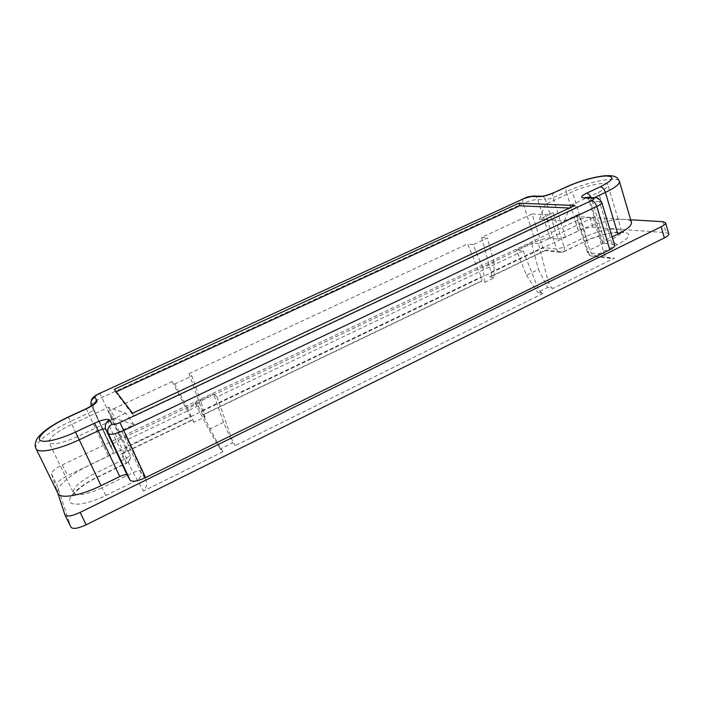 <?xml version="1.0" encoding="UTF-8"?>
<svg xmlns="http://www.w3.org/2000/svg" width="704" height="704" viewBox="0 0 704 704"><rect width="100%" height="100%" fill="white"/><g stroke="black" fill="none" stroke-linecap="round" stroke-linejoin="round"><path stroke-width="0.53" stroke-dasharray="3.52 2.64" d="M545.477 250.474L490.415 276.918C491.436 276.329 491.638 274.771 491.04 272.237L481.642 237.424L532.048 213.954L542.784 247.456L545.081 250.58L545.926 250.008L562.672 251.988L585.367 241.287C586.564 240.618 586.828 239.043 586.159 236.562C599.227 230.032 620.849 226.468 621.597 230.93L623.251 232.91C623.823 232.258 620.171 232.276 612.286 232.971C602.862 234.538 593.886 237.31 585.367 241.287L563.429 251.9C564.582 251.258 564.81 249.682 564.115 247.192L586.159 236.562L572.405 191.787L545.354 204.354L570.566 205.392L598.523 192.28C605.062 189.138 608.194 186.666 607.922 184.888C607.385 181.095 585.702 185.416 572.405 191.787M484.95 282.225L482.812 267.978L494.023 262.636L494.199 277.772L484.95 282.225L481.202 281.345C482.108 280.817 482.099 279.347 481.193 276.945L467.597 243.962L473.246 244.666L482.812 267.978M494.023 262.636L487.423 238.049L473.246 244.666M481.642 237.424L487.423 238.049M532.048 213.954L545.679 214.746L556.53 249.031C557.269 251.082 558.598 252.208 560.516 252.428L563.429 251.9L560.516 252.428L545.081 250.58M545.354 204.354L539.449 219.261L553.291 212.775L545.679 214.746M539.449 219.261L564.414 220.933L578.732 214.157L589.75 250.017C590.955 253.299 592.627 255.218 594.766 255.79L614.442 258.122L553.106 288.446L547.668 287.461L538.393 269.438L526.442 275.246L516.419 250.052L531.546 242.862L538.393 269.438M553.106 288.446C551.012 287.734 549.419 285.613 548.328 282.084L538.481 243.61L593.164 217.536L577.289 216.603L576.259 216.19L578.732 214.157M538.481 243.61L531.546 242.862M213.585 394.029L195.008 402.864L198.229 405.847L218.266 444.321L222.913 451.739L220.202 448.994L232.452 442.948L223.538 422.33L213.585 394.029L217.034 396.88L523.204 250.897L516.419 250.052M198.229 405.847L127.354 439.639L122.399 432.168L140.501 471.346C141.759 475.086 140.571 478.069 136.919 480.286L105.75 495.572C88.502 504.082 71.412 506.748 69.784 501.433C67.892 496.241 80.854 484.968 97.002 477.206L126.438 462.968L121.035 454.036L191.734 420.086L193.882 422.277L205.014 416.918L201.115 402.09L187.598 408.522L193.882 422.277M134.05 424.609L115.834 418.625L77.669 436.524C61.838 443.467 52.281 445.447 48.998 442.455C48.91 437.897 56.531 431.851 71.843 424.318L108.275 407.396L125.699 413.178L134.05 424.609L114.998 433.629C118.923 431.895 121.396 431.402 122.399 432.168M125.699 413.178L107.492 421.714L126.438 462.968C129.888 460.891 131.014 458.084 129.818 454.546L125.259 447.374C126.271 450.058 125.418 452.118 122.69 453.534L121.035 454.036M187.598 408.522L174.733 384.014L172.11 381.577L108.504 411.198L112.693 417.516C112.763 418.546 111.03 419.945 107.492 421.714M174.733 384.014L191.858 376.024L201.115 402.09M205.014 416.918L202.77 414.788L202.162 410.555L189.042 373.692L191.858 376.024M189.042 373.692L467.597 243.962M490.415 276.918L494.199 277.772M217.034 396.88L231.405 437.862C232.813 441.681 234.106 444.268 235.277 445.623L232.452 442.948M523.204 250.897L537.627 287.346C539.132 290.682 540.936 292.714 543.048 293.427L537.689 292.389L547.668 287.461M668.765 233.878L666.054 232.698L593.041 227.295C588.834 227.269 583.977 228.474 578.477 230.921L67.514 475.675C60.438 479.292 56.874 482.319 56.83 484.766L70.91 527.041L64.891 514.774M172.11 381.577L190.309 416.231L191.734 420.086M108.504 411.198L125.259 447.374L190.309 416.231M127.354 439.639L145.922 479.882C147.303 483.824 146.467 487.546 143.422 491.049L133.1 472.63L102.045 487.775L105.75 495.572M195.008 402.864L208.877 429.449L220.202 448.994M526.442 275.246L537.689 292.389M593.164 217.536L604.402 254.522C605.22 256.731 607.279 258.025 610.579 258.412L614.442 258.122M223.538 422.33L208.877 429.449M116.274 391.794L115.65 392.084L133.98 416.328L575.784 208.331L569.448 208.041M108.275 407.396L115.834 418.625M115.65 392.084L114.365 389.286M575.784 208.331L574.913 205.48M133.98 416.328L132.563 413.23M564.414 220.933L570.566 205.392M91.406 405.416C91.529 403.462 94.961 400.858 101.693 397.602L523.098 203.438C528.854 200.957 533.746 199.646 537.768 199.505L545.538 199.769L557.894 238.946L550.053 238.181C545.996 238.093 541.13 239.307 535.454 241.815L120.877 439.032C114.127 442.446 110.845 445.245 111.03 447.436L113.458 451.607C113.573 452.734 111.874 454.203 108.363 455.998L90.895 464.376C71.562 473.484 55.475 487.001 57.763 492.985L57.939 493.416M630.687 219.789L624.492 219.419C613.826 218.68 592.293 224.101 578.327 230.903L565.391 237.098L557.894 238.946M631.426 222.288C630.863 220.634 628.549 219.674 624.492 219.419L590.022 217.395C585.825 217.422 580.967 218.654 575.45 221.091L62.295 464.904C55.185 468.503 51.586 471.486 51.506 473.862L57.834 493.205M586.027 197.481C588.078 197.771 589.486 199.03 590.251 201.256L589.16 200.86L591.615 198.898L604.27 240.733L612.128 236.905M604.27 240.733L601.902 242.836L603.011 243.355L612.322 244.27L614.662 245.37M491.04 272.237L542.784 247.456L556.53 249.031L564.115 247.192L553.291 212.775M222.913 451.739L143.422 491.049M543.048 293.427L235.277 445.623M584.593 241.393C596.358 235.664 614.108 231.299 623.119 232.021C632.104 233.49 630.256 237.679 617.575 244.605L594.766 255.79L592.522 256.247C590.533 256.027 589.151 254.839 588.403 252.692L604.402 254.522L548.328 282.084M489.773 276.971L545.926 250.008M202.77 414.788L480.594 281.38M202.162 410.555L481.193 276.945M112.658 417.463L129.853 454.608C129.985 455.761 128.313 457.23 124.837 459.026L95.163 473.334L97.002 477.206M71.843 424.318L95.163 473.334C80.203 481.043 72.952 487.529 73.41 492.782C76.982 496.434 86.53 494.762 102.045 487.775L77.669 436.524M114.998 433.629L133.1 472.63C136.972 470.888 139.436 470.457 140.501 471.346L145.922 479.882L218.266 444.321M537.627 287.346L231.405 437.862M577.289 216.603L588.403 252.692L587.347 252.173L589.75 250.017L612.524 238.92C618.939 235.69 621.966 233.033 621.597 230.93L607.922 184.888M617.575 244.605C615.384 244.077 613.694 242.185 612.524 238.92L598.523 192.28M594.141 197.71L591.615 198.898L591.14 197.63M91.599 405.777L113.441 451.572M111.03 447.436L91.573 405.794L111.074 447.506M99.836 393.149L120.877 439.032M523.591 198.572C522.544 199.329 522.377 200.948 523.098 203.438L535.454 241.815M533.79 196.046C535.709 196.31 537.038 197.463 537.768 199.505L550.053 238.181M62.295 464.904L67.514 475.675M575.45 221.091L578.477 230.921M51.506 473.862L56.83 484.766M590.022 217.395L593.041 227.295M662.922 221.681L666.054 232.698M595.232 197.736C597.3 198.026 598.717 199.302 599.482 201.564L590.251 201.256L603.011 243.355M601.77 202.409L599.482 201.564L612.322 244.27M553.872 192.676C552.605 193.389 552.341 195.078 553.071 197.754L566.201 191.673C565.514 189.147 565.743 187.475 566.905 186.657M578.327 230.903L566.201 191.673C586.01 182.195 618.499 175.648 619.414 181.359M565.391 237.098L553.071 197.754L545.538 199.769C544.782 197.657 543.418 196.486 541.438 196.249M68.332 416.953L70.47 421.45L88.273 413.195L108.363 455.998M36.062 448.747C33.255 443.81 50.266 430.672 70.47 421.45L90.895 464.376M86.258 408.672L88.273 413.195C91.863 411.435 93.632 410.054 93.588 409.068L93.342 404.527M481.202 281.345L203.051 414.938M191.972 420.253L122.69 453.534M112.693 417.516L129.853 454.608C131.12 458.26 130.038 461.129 126.606 463.206L97.126 477.47C82.817 483.886 72.134 494.771 73.577 495.035L73.41 492.782L48.998 442.455M610.579 258.412L592.522 256.247C589.943 255.922 588.218 254.558 587.347 252.173L576.259 216.19M585.772 197.481C587.849 198.554 588.975 199.681 589.16 200.86L601.902 242.836M113.458 451.607L93.588 409.068L93.412 404.888"/><path stroke-width="1.06" d="M70.91 527.041L70.99 527.217C72.952 529.329 78.012 528.519 86.152 524.788L664.374 237.926C667.498 236.324 668.967 234.978 668.765 233.878L665.614 222.781L662.922 221.681L630.687 219.789M569.448 208.041L519.772 205.779L116.274 391.794M518.927 203.183L114.365 389.286L132.563 413.23L574.913 205.48L518.927 203.183L519.772 205.779M57.834 493.205L64.962 514.95C66.898 516.974 71.958 516.129 80.133 512.398L661.188 226.758C664.321 225.174 665.799 223.846 665.614 222.781M612.128 236.905L617.839 234.124C627.449 229.302 631.972 225.359 631.426 222.288L619.414 181.359C619.837 184.017 615.164 187.695 605.405 192.412C604.182 189.042 602.483 187.176 600.292 186.815L586.529 193.248C588.289 193.468 589.829 194.929 591.14 197.63M609.84 249.726C613.263 247.993 614.874 246.541 614.662 245.37L601.77 202.409C601.929 203.421 600.266 204.776 596.781 206.466L609.84 249.726L145.543 477.602C137.412 481.281 132.273 482.152 130.126 480.216L127.23 475.262C126.201 474.338 123.71 474.769 119.759 476.555L101.042 485.663C80.705 495.722 60.139 499.259 57.939 493.416L36.062 448.747C37.866 453.807 58.45 449.671 79.218 439.771L101.042 485.663M586.529 193.248C581.134 195.958 580.202 197.516 583.713 197.903L586.027 197.481M583.713 197.903L592.891 198.167C594.73 198.37 594.264 199.17 591.492 200.587L119.821 422.585C115.702 424.398 113.142 424.917 112.121 424.151L109.498 420.068C105.688 422.303 104.456 425.374 105.794 429.29L127.23 475.262M541.438 196.249L541.024 196.249C543.919 196.205 548.196 195.017 553.872 192.676L567.67 186.481C579.691 180.902 597.582 176.026 606.505 175.982C615.358 176.563 613.281 180.18 600.292 186.815M554.462 192.579C548.522 195.14 543.479 196.495 539.334 196.654L531.626 196.434L524.26 198.422L99.942 393.272C96.413 394.988 94.706 396.308 94.82 397.223L96.967 400.567C97.258 402.459 93.72 405.205 86.363 408.822L86.258 408.672M109.498 420.068C107.536 418.607 102.564 419.637 94.574 423.148L75.539 432.045C57.79 440.378 40.691 443.758 39.53 439.375C38.113 435.107 51.85 424.723 68.411 417.111L86.363 408.822M661.188 226.758L664.374 237.926M591.492 200.587C593.745 201.001 595.514 202.963 596.781 206.466L123.798 430.461L145.543 477.602M112.121 424.151C108.258 426.43 106.999 429.554 108.354 433.532L130.126 480.216M119.821 422.585L123.798 430.461C115.518 434.113 110.37 435.134 108.354 433.532L105.794 429.29C104.826 428.525 102.326 429.026 98.314 430.795L79.218 439.771L75.539 432.045M80.133 512.398L86.152 524.788M617.839 234.124L605.405 192.412L594.141 197.71M592.891 198.167L595.232 197.736M566.905 186.657L567.67 186.481M533.79 196.046L541.024 196.249L539.334 196.654M523.591 198.572L523.741 198.502C526.636 197.622 525.034 197.129 533.298 196.029L531.626 196.434M99.942 393.272L524.26 198.422M94.574 423.148L119.759 476.555M99.836 393.149C93.201 396.528 92.831 397.91 92.259 398.534C90.983 399.159 90.517 406.138 91.441 405.504L91.467 405.566C90.253 402.01 91.37 399.23 94.82 397.223M68.411 417.111L68.332 416.953C58.793 421.485 50.776 426.246 44.29 431.235C39.644 435.336 37.048 438.214 36.502 439.886C34.91 443.511 34.76 446.468 36.062 448.747M93.342 404.527L96.967 400.567M601.77 202.409C599.43 198.695 597.062 197.129 594.695 197.727L585.772 197.481M70.99 527.217L64.962 514.95M553.872 192.676L567.072 186.586C579.638 181.034 591.87 177.47 603.759 175.868C615.516 174.97 617.417 177.241 619.414 181.359M68.332 416.953L86.266 408.672C96.237 403.383 93.113 404.307 94.134 403.753L93.412 404.888"/></g></svg>
